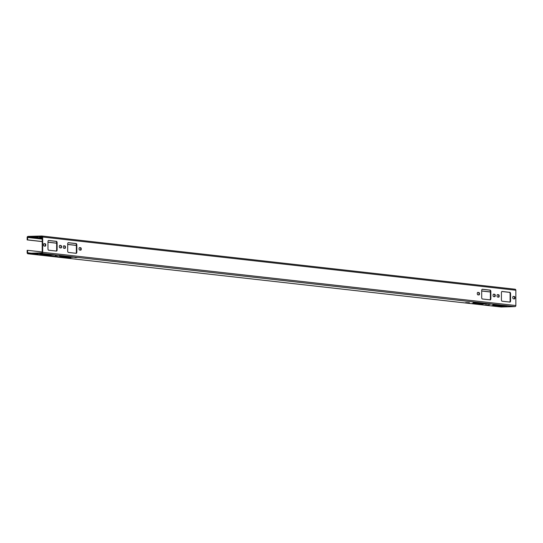 <?xml version="1.0" encoding="UTF-8"?>
<svg xmlns="http://www.w3.org/2000/svg" width="543" height="543" viewBox="0 0 543 543"><rect width="100%" height="100%" fill="white"/><g stroke="black" fill="none" stroke-linecap="round" stroke-linejoin="round"><path stroke-width="0.81" d="M27.15 239.904L27.15 237.467A1.045 0.93 96.4 0 1 28.08 236.395L41.75 236.001A1.045 0.93 96.4 0 1 42.687 237.019L42.687 252.319A1.045 0.93 96.4 0 1 41.75 253.391L28.08 253.785A1.045 0.93 96.4 0 1 27.15 252.773L27.15 250.337L27.618 250.323L27.618 252.76A0.523 0.468 -83.6 0 0 28.08 253.269L41.75 252.868A0.523 0.468 -83.6 0 0 42.218 252.332L42.218 237.033A0.523 0.468 -83.6 0 0 41.75 236.524L28.08 236.918A0.523 0.468 -83.6 0 0 27.618 237.454L27.618 239.891L27.15 239.904L42.218 241.594M47.967 242.239L56.648 243.216M67.685 244.459L76.366 245.436M481.702 291.021L490.383 291.998M27.618 239.891L42.218 241.533M47.967 242.178L56.648 243.155M67.685 244.391L76.366 245.368M481.702 290.953L490.383 291.93M42.218 237.671L39.748 237.372L42.218 237.257M32.037 237.013L37.976 237.386L32.037 236.945M42.218 238.153L38.478 237.719L42.218 237.848M42.211 236.945L39.313 236.755L42.164 236.789M501.854 291.503L509.47 292.358A1.391 0.631 -91.7 0 1 510.101 293.824L510.101 300.781A1.391 0.631 -91.7 0 1 509.66 302.057M513.149 296.424L514.431 296.505A1.222 0.55 -91.7 0 1 514.981 297.747A1.222 0.55 -91.7 0 1 514.465 298.942A1.222 0.55 -91.7 0 1 514.431 298.942L513.325 298.813A1.222 0.55 -91.7 0 1 512.775 297.571A1.222 0.55 -91.7 0 1 513.291 296.376A1.222 0.55 -91.7 0 1 513.325 296.383L514.431 296.505M514.146 298.908A1.222 0.55 88.3 0 0 514.506 297.598A1.222 0.55 88.3 0 0 513.963 296.519M498.372 297.13A1.222 0.55 88.3 0 0 498.739 295.82A1.222 0.55 88.3 0 0 498.189 294.74L497.374 294.652M482.143 289.283L489.752 290.145A1.391 0.631 -91.7 0 1 490.383 291.605L490.383 298.562A1.391 0.631 -91.7 0 1 489.949 299.838M493.431 294.211L494.714 294.286A1.222 0.55 -91.7 0 1 495.27 295.528A1.222 0.55 -91.7 0 1 494.748 296.722A1.222 0.55 -91.7 0 1 494.714 296.722L493.614 296.6A1.222 0.55 -91.7 0 1 493.058 295.358A1.222 0.55 -91.7 0 1 493.573 294.163A1.222 0.55 -91.7 0 1 493.614 294.163L494.714 294.286M494.429 296.688A1.222 0.55 88.3 0 0 494.795 295.378A1.222 0.55 88.3 0 0 494.252 294.299M478.654 294.917A1.222 0.55 88.3 0 0 479.021 293.607A1.222 0.55 88.3 0 0 478.478 292.528L477.657 292.433M56.207 251.063A1.391 0.631 88.3 0 0 56.648 249.787L56.648 242.83A1.391 0.631 88.3 0 0 56.017 241.364L48.408 240.508M44.92 246.135A1.222 0.55 88.3 0 0 45.286 244.825A1.222 0.55 88.3 0 0 44.743 243.746L43.922 243.658M59.696 245.429L60.979 245.511A1.222 0.55 -91.7 0 1 61.529 246.746A1.222 0.55 -91.7 0 1 61.013 247.947A1.222 0.55 -91.7 0 1 60.979 247.941L59.873 247.818A1.222 0.55 -91.7 0 1 59.323 246.576A1.222 0.55 -91.7 0 1 59.839 245.382A1.222 0.55 -91.7 0 1 59.873 245.382L60.979 245.511M60.694 247.913A1.222 0.55 88.3 0 0 61.06 246.603A1.222 0.55 88.3 0 0 60.511 245.524M75.925 253.276A1.391 0.631 88.3 0 0 76.366 252L76.366 245.042A1.391 0.631 88.3 0 0 75.735 243.583L68.119 242.728M64.637 248.355A1.222 0.55 88.3 0 0 65.004 247.045A1.222 0.55 88.3 0 0 64.454 245.965L63.64 245.877M79.414 247.649L80.697 247.723A1.222 0.55 -91.7 0 1 81.246 248.965A1.222 0.55 -91.7 0 1 80.731 250.16A1.222 0.55 -91.7 0 1 80.697 250.16L79.59 250.038A1.222 0.55 -91.7 0 1 79.04 248.796A1.222 0.55 -91.7 0 1 79.556 247.601A1.222 0.55 -91.7 0 1 79.59 247.601L80.697 247.723M80.405 250.126A1.222 0.55 88.3 0 0 80.771 248.816A1.222 0.55 88.3 0 0 80.228 247.737M496.411 305.098L504.393 305.641M476.693 302.885L484.675 303.422M50.94 254.647L42.958 254.104M70.658 256.859L62.676 256.323M27.618 250.323L42.218 251.966M500.782 305.234L500.782 305.594M41.981 236.029L514.92 289.215A1.045 0.93 96.4 0 1 515.85 290.227L515.85 305.533A1.045 0.93 96.4 0 1 514.92 306.605L501.25 306.999A1.045 0.93 96.4 0 1 501.019 306.971M501.237 306.164L507.447 305.987L499.567 305.098L493.2 305.241L501.237 306.164L501.237 305.641M502.261 306.761L498.501 306.327L502.261 306.456M495.691 306.021L491.931 305.587L495.691 305.716M489.121 305.281L485.361 304.847L489.121 304.976M510.841 306.367L508.533 306.395L510.841 306.367M496.173 304.718L492.759 304.623L496.173 304.718M481.519 303.944L487.736 303.768L479.849 302.879L473.482 303.021L481.519 303.944L481.519 303.428M482.551 304.548L478.79 304.107L482.551 304.236M475.973 303.808L472.213 303.367L475.973 303.496M469.403 303.069L465.643 302.627L469.403 302.756M491.123 304.148L488.822 304.182L491.123 304.148M476.455 302.499L473.048 302.403L476.455 302.499M40.508 254.178L46.114 254.104L54.151 255.027L47.784 255.169L40.508 254.178M32.037 253.88L37.976 254.26L32.037 253.819M38.614 254.619L44.546 255L38.614 254.558M45.184 255.359L51.117 255.739L45.184 255.298M42.721 253.724L39.313 253.629L42.721 253.724M57.388 255.373L55.081 255.4L57.388 255.373M60.225 256.391L65.825 256.316L73.862 257.239L67.502 257.389L60.225 256.391M51.755 256.099L57.687 256.472L51.755 256.038M58.325 256.839L64.264 257.212L58.325 256.778M64.902 257.579L70.834 257.952L64.902 257.511M62.438 255.936L59.024 255.848L62.438 255.936M77.106 257.586L74.798 257.62L77.106 257.586M501.42 292.779A1.391 0.631 -91.7 0 1 502.01 291.455A1.391 0.631 -91.7 0 1 502.051 291.462L509.938 292.344A1.391 0.631 -91.7 0 1 510.569 293.811L510.569 300.768A1.391 0.631 -91.7 0 1 509.979 302.084A1.391 0.631 -91.7 0 1 509.938 302.084L502.051 301.202A1.391 0.631 -91.7 0 1 501.42 299.736L501.42 292.779M497.551 294.605A1.222 0.55 -91.7 0 0 497.517 294.605A1.222 0.55 -91.7 0 0 497.001 295.799A1.222 0.55 -91.7 0 0 497.551 297.041L498.657 297.164A1.222 0.55 -91.7 0 0 498.691 297.164A1.222 0.55 -91.7 0 0 499.207 295.969A1.222 0.55 -91.7 0 0 498.657 294.727L497.483 294.611M481.702 290.559A1.391 0.631 -91.7 0 1 482.293 289.243A1.391 0.631 -91.7 0 1 482.333 289.243L490.22 290.132A1.391 0.631 -91.7 0 1 490.852 291.591L490.852 298.548A1.391 0.631 -91.7 0 1 490.261 299.872A1.391 0.631 -91.7 0 1 490.22 299.872L482.333 298.983A1.391 0.631 -91.7 0 1 481.702 297.516L481.702 290.559M477.84 292.392A1.222 0.55 -91.7 0 0 477.806 292.385A1.222 0.55 -91.7 0 0 477.29 293.587A1.222 0.55 -91.7 0 0 477.84 294.822L478.946 294.951A1.222 0.55 -91.7 0 0 478.98 294.951A1.222 0.55 -91.7 0 0 479.496 293.756A1.222 0.55 -91.7 0 0 478.946 292.514L477.765 292.392M57.117 242.816A1.391 0.631 88.3 0 0 56.486 241.35L48.598 240.461A1.391 0.631 88.3 0 0 48.558 240.461A1.391 0.631 88.3 0 0 47.967 241.784L47.967 248.742A1.391 0.631 88.3 0 0 48.598 250.201L56.486 251.09A1.391 0.631 88.3 0 0 56.526 251.09A1.391 0.631 88.3 0 0 57.117 249.773L57.117 242.816L56.648 242.83M44.105 243.61A1.222 0.55 -91.7 0 0 44.064 243.61A1.222 0.55 -91.7 0 0 43.549 244.805A1.222 0.55 -91.7 0 0 44.105 246.047L45.205 246.169A1.222 0.55 -91.7 0 0 45.245 246.169A1.222 0.55 -91.7 0 0 45.761 244.974A1.222 0.55 -91.7 0 0 45.205 243.732L44.031 243.61M76.828 245.029A1.391 0.631 88.3 0 0 76.196 243.569L68.316 242.68A1.391 0.631 88.3 0 0 68.275 242.68A1.391 0.631 88.3 0 0 67.685 244.004L67.685 250.961A1.391 0.631 88.3 0 0 68.316 252.42L76.196 253.309A1.391 0.631 88.3 0 0 76.237 253.309A1.391 0.631 88.3 0 0 76.828 251.986L76.828 245.029L76.366 245.042M63.816 245.83A1.222 0.55 -91.7 0 0 63.782 245.83A1.222 0.55 -91.7 0 0 63.266 247.024A1.222 0.55 -91.7 0 0 63.816 248.26L64.922 248.389A1.222 0.55 -91.7 0 0 64.956 248.389A1.222 0.55 -91.7 0 0 65.472 247.194A1.222 0.55 -91.7 0 0 64.922 245.952L63.748 245.83M27.618 237.454L42.218 239.096M28.08 236.918L42.218 238.506M27.618 252.76L31.304 253.174M28.08 253.785L501.25 306.999M41.75 253.391L514.92 306.605M42.687 252.319L515.85 305.533M42.687 237.019L515.85 290.227M503.11 306.198L503.11 305.675M483.392 303.985L483.392 303.462M47.784 254.647L47.784 255.169M49.657 254.681L49.657 255.203M67.502 256.866L67.502 257.389M69.375 256.9L69.375 257.423M509.47 292.358L509.938 292.344M510.101 293.824L510.569 293.811M510.101 300.781L510.569 300.768M498.657 294.727L498.189 294.74M490.383 298.562L490.852 298.548M490.383 291.605L490.852 291.591M489.752 290.145L490.22 290.132M478.946 292.514L478.478 292.528M56.017 241.364L56.486 241.35M56.648 249.787L57.117 249.773M45.205 243.732L44.743 243.746M75.735 243.583L76.196 243.569M76.366 252L76.828 251.986M64.922 245.952L64.454 245.965M27.965 253.785L501.135 306.999M41.865 236.001L515.035 289.215"/></g></svg>
